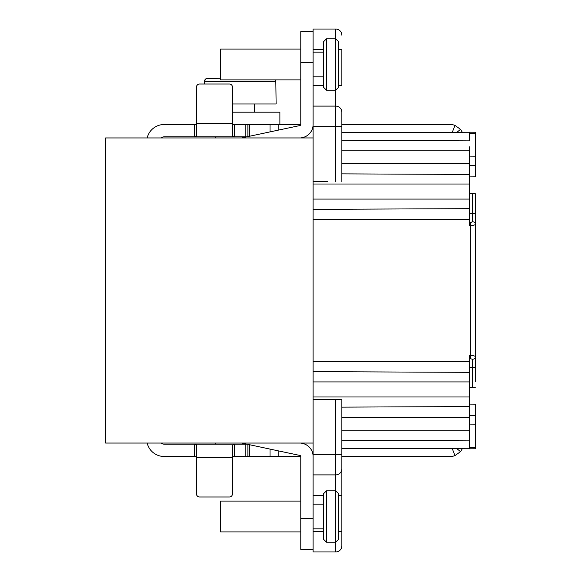 <?xml version="1.0" encoding="UTF-8"?>
<svg xmlns="http://www.w3.org/2000/svg" width="581" height="581" viewBox="0 0 581 581"><rect width="100%" height="100%" fill="white"/><g stroke="black" fill="none" stroke-linecap="round" stroke-linejoin="round"><path stroke-width="0.87" d="M469.252 203.118L469.252 193.691L475.418 193.793L475.418 356.865C475.178 355.986 473.471 355.55 470.305 355.55L469.252 355.565L469.252 372.341L313.101 371.658L469.252 372.341L469.252 387.309L472.389 387.258L472.389 359.269L469.252 358.281M469.252 366.001L469.252 367.323L475.418 367.323L475.418 381.608M475.418 367.323L475.418 356.865A3.079 2.404 -0 0 1 472.389 359.269M469.252 222.719L470.341 222.741L470.305 225.45C473.471 225.45 475.178 225.014 475.418 224.135L475.418 289.643M105.582 137.944L105.582 443.056L313.101 443.056L313.101 137.944L105.582 137.944M313.101 203.401L313.101 208.383M469.252 214.999L469.252 208.659L313.101 209.342L313.101 210.3M313.101 215.282L313.101 365.238M313.101 370.7L313.101 371.658M313.101 372.617L313.101 377.599M341.868 399.387L313.101 399.394L341.868 399.394L341.868 545.784L341.868 531.404L338.781 531.404M313.101 443.056L313.101 518.564L300.776 518.564L300.776 456.47A1.024 1.024 0 0 0 299.956 455.468L241.805 443.078M341.868 434.465L341.868 439.156M475.418 447.69L475.418 424.159L469.252 424.101L469.252 447.711L475.418 447.69L475.418 448.779L469.252 448.808L469.252 448.292L341.868 448.706M469.252 447.711L469.252 381.928L313.101 381.928M469.252 357.235L469.252 355.565M470.341 358.259L470.305 225.45L469.252 225.435L469.252 146.732M475.418 387.207L472.389 387.258L475.418 387.207M475.418 213.677L472.389 213.677L472.389 193.742L475.418 193.793M470.341 222.741L472.389 221.731A3.079 2.404 180 0 1 475.418 224.135M469.252 225.435L469.252 223.772M313.101 209.342L469.252 208.659M341.868 173.872L469.252 174.431L341.868 173.872M313.101 181.606L327.495 181.606M341.868 126.643L335.702 126.643L335.702 106.105A6.166 6.159 0 0 1 341.868 112.264L341.868 181.606M335.702 181.606L335.702 126.643L313.101 126.643L313.101 137.944M313.101 106.105L335.702 106.105L335.702 29.05L313.101 29.05L313.101 31.621L300.776 31.621L300.776 62.436L313.101 62.436L313.101 124.53A13.356 13.356 0 0 1 302.519 137.588L300.856 137.944M341.868 141.844L341.868 146.535M338.781 49.596L341.868 49.596L341.868 85.567L338.781 85.567M341.868 112.264L341.868 118.422M469.252 193.691L469.252 176.9L475.418 176.842L475.418 165.403L469.252 165.512M300.776 518.564L300.776 549.379L313.101 549.379L313.101 551.95L335.702 551.95L335.702 542.189L326.457 542.189L323.377 539.11L323.377 493.908L326.457 490.829L326.457 542.189M160.966 443.056A5.135 5.135 0 0 0 164.14 444.153L234.513 444.153L234.513 456.484L232.458 456.572L299.905 456.492M300.769 457.429L300.718 457.182A1.024 1.024 0 0 0 299.745 456.484M469.252 387.309L469.252 404.1L475.418 404.158L475.418 424.159M246.736 444.153L234.513 444.153L232.458 445.286L232.458 457.508L196.501 457.508L196.501 493.908A3.079 3.079 0 0 0 199.581 496.987L229.372 496.987A3.079 3.079 0 0 0 232.458 493.908L232.458 457.508M147.153 443.056A17.466 17.466 0 0 0 164.14 456.484L194.613 456.484M194.57 456.484L196.501 456.572L194.446 456.484L194.468 444.153L196.501 445.286L196.501 457.508M341.868 456.484L450.246 456.484A13.356 13.356 0 0 0 454.93 455.635L460.522 451.662L462.556 448.314M300.776 549.379L313.101 549.379L313.101 518.564M341.868 545.784A6.166 6.166 0 0 1 335.702 551.95A6.166 6.166 0 0 0 341.868 545.784M247.869 456.484L247.869 444.392M241.805 137.922L242.48 137.944M341.868 132.294L469.252 132.708L469.252 132.192L475.418 132.221L475.418 133.31L469.252 133.289M341.868 140.319L469.252 140.856L469.252 132.708M475.418 133.31L475.418 165.403M475.418 156.841L469.252 156.899M246.736 136.847L164.14 136.847A5.135 5.135 0 0 0 160.966 137.944M147.153 137.944A17.466 17.466 0 0 1 164.14 124.516L194.57 124.516M234.39 136.847L215.507 136.847L215.507 137.944M341.868 124.516L450.246 124.516A13.356 13.356 0 0 1 454.93 125.365L452.2 132.65M299.905 124.508L232.458 124.516M194.613 124.516L196.501 124.428L194.446 124.516L194.446 136.847L196.487 135.932M462.556 132.686L460.522 129.338L454.93 125.365M299.745 124.516A1.024 1.024 0 0 0 300.718 123.818L300.769 123.571M232.596 136.382L232.458 135.714L234.513 136.847L234.513 124.516L232.458 124.428M242.444 137.755L299.956 125.532A1.024 1.024 0 0 0 300.776 124.53L300.776 62.436M300.776 31.621L313.101 31.621L313.101 62.436M335.702 29.05A6.166 6.166 0 0 1 341.868 35.216A6.166 6.166 0 0 0 335.702 29.05M247.869 136.608L247.869 124.516L247.869 136.608M232.458 135.714L232.458 87.092A3.079 3.079 0 0 0 229.372 84.013L199.581 84.013A3.079 3.079 0 0 0 196.501 87.092L196.501 135.714M323.377 52.167L313.101 52.167M323.377 76.823L313.101 76.823M323.377 41.89L323.377 87.092L326.457 90.178L326.457 38.811L323.377 41.89M326.457 90.178L335.702 90.178L338.781 87.092L338.781 41.89L335.702 38.811L326.457 38.811M300.776 49.08L220.642 49.08L220.642 79.902L300.776 79.902M279.882 124.516L279.882 112.191L232.458 112.191M232.458 103.97L276.12 103.97L275.822 81.369L204.505 81.369C204.686 79.503 205.718 78.479 207.613 78.29L220.642 78.29L206.509 78.486M205.413 79.198L204.505 81.369L204.505 84.013M275.445 79.902L275.822 81.369M301.8 443.056L300.856 443.056L302.519 443.412A13.356 13.356 0 0 1 313.101 456.47M469.252 434.268L469.252 430.833L341.868 430.833M196.465 444.908L196.501 445.286M199.581 496.987A3.079 3.079 0 0 1 196.501 493.908M300.776 501.098L220.642 501.098L220.642 531.92L300.776 531.92M323.377 504.177L313.101 504.177M323.377 528.833L313.101 528.833M313.101 474.895L335.702 474.895L335.702 490.829L338.781 493.908L338.781 539.11L335.702 542.189L335.702 490.829L326.457 490.829M469.252 406.569L341.868 407.128M313.101 454.357L335.702 454.357L335.702 399.394M341.868 468.736A6.166 6.159 0 0 1 335.702 474.895L335.702 454.357L341.868 454.357M469.252 440.144L341.868 440.681M469.252 417.528L341.868 417.528M313.101 361.382L469.252 361.382M469.252 219.618L313.101 219.618M469.252 213.677L472.389 213.677L472.389 221.731M313.101 199.072L469.252 199.072M469.252 184.017L313.101 184.017M323.377 49.596L313.101 49.596M469.252 415.488L475.418 415.597M452.2 448.35L454.93 455.635M456.513 448.336L460.522 451.662M323.377 495.433L313.101 495.433M313.101 531.404L323.377 531.404M341.868 495.433L338.781 495.433M278.793 450.972L278.793 456.484M270.027 456.484L270.027 449.106M249.38 444.719L249.38 456.484M245.814 456.484L245.814 444.153M469.252 150.167L341.868 150.167M341.868 163.472L469.252 163.472M456.513 132.664L460.522 129.338M313.101 85.567L323.377 85.567M278.793 124.516L278.793 130.028M270.027 131.894L270.027 124.516M249.38 124.516L249.38 136.281M245.814 136.847L245.814 124.516M196.501 123.492L232.458 123.492M313.101 396.983L469.252 396.983M254.543 103.97L254.543 112.191M215.507 443.056L215.507 444.153"/></g></svg>
